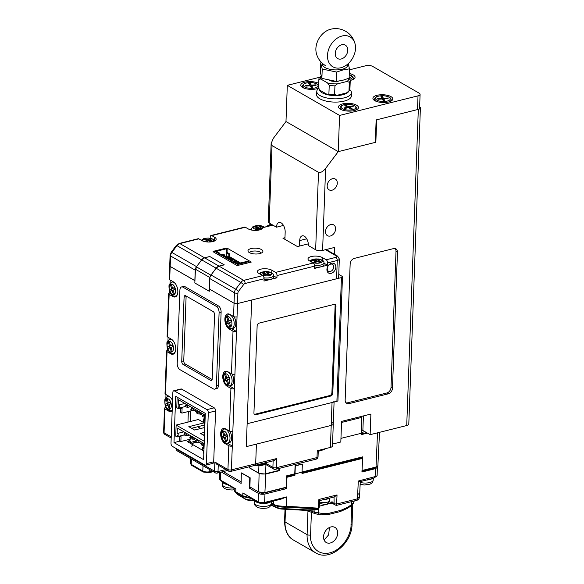 <?xml version="1.0" encoding="UTF-8"?>
<svg xmlns="http://www.w3.org/2000/svg" width="584" height="584" viewBox="0 0 584 584"><rect width="100%" height="100%" fill="white"/><g stroke="black" fill="none" stroke-linecap="round" stroke-linejoin="round"><path stroke-width="0.88" d="M379.527 432.328L377.877 465.689L376.008 467.047L377.519 432.832M362.007 470.5L376.008 467.047M320.944 450.585L318.251 451.257M362.058 470.529L362.671 456.849L302.059 471.989M279.378 468.339L279.276 470.689L265.735 474.069L264.917 492.546L286.153 487.239L286.656 475.836L294.745 473.814L295.11 465.609L302.3 464.097M241.148 481.88L223.249 471.573M264.917 492.546L258.632 491.947L249.916 486.932L250.156 477.792L241.44 472.894M367.416 433.109L361.262 434.649L361.321 433.277L340.954 438.365M258.632 491.947L259.106 473.441L249.383 467.842L249.412 466.747M361.292 433.927L366.555 432.613M341.538 422.458L361.781 417.399L361.321 433.277M364.912 431.664L361.343 432.554M360.481 416.655L361.781 417.399M279.276 470.689L278.152 470.047M249.821 467.733L249.383 467.842M259.106 473.441L265.735 474.069M334.377 496.853L337.041 494.933L336.61 504.036L334.223 503.809L332.019 501.685L330.551 503.299M336.041 505.211L336.61 504.036L357.452 498.831L358.306 481.034L376.622 476.194L377.14 475.391L377.395 466.455M360.284 481.588L373.512 478.289L375.074 476.843L375.592 468.616L361.934 472.033L362.591 458.374L301.986 473.514L302.052 472.149L295.015 473.901L294.949 475.266L286.985 477.259L286.437 488.64L264.997 493.998A4.738 1.854 -177.9 0 1 258.391 493.37L258.208 501.809A4.577 1.788 2.1 0 0 264.596 502.423L286.832 496.867L280.853 499.196L263.347 503.569A2.548 0.993 -177.9 0 1 259.792 503.233L242.834 492.954L258.208 501.809L259.792 503.233M271.56 503.78L273.546 504.817C277.115 506.576 281.225 507.343 285.875 507.116L286.379 506.291L318.47 508.16L318.886 499.466L319.579 500.524L319.178 507.781L318.382 509.073M282.284 509.102L285.875 507.116L317.959 508.985A1.496 0.949 -86.7 0 0 318.47 508.16L318.682 507.452M273.385 501.065L273.319 504.065C274.947 505.532 279.305 506.277 286.379 506.291L286.832 496.867M286.437 488.64L284.999 487.815L263.559 493.173A2.27 0.891 -177.9 0 1 260.391 492.867L259.384 492.29M258.391 493.37L249.536 488.268L251.419 487.793M286.605 477.04L286.985 477.259M294.124 473.974L294.095 474.777L294.949 475.266M294.095 474.777L286.627 476.646M302.052 472.149L302.344 464.127L295.307 465.886L295.015 473.901M362.591 458.374L361.737 457.878L302.023 472.799M361.766 457.075L361.737 457.878M375.592 468.616L377.666 467.149M376.213 466.996L374.76 468.12L361.971 471.317M358.306 481.034L360.248 481.596M334.055 496.612L334.092 504.364L336.245 505.452L356.605 500.371A2.489 1.365 -104 0 0 357.452 498.831L359.569 496.415L358.7 493.83M249.536 488.268L249.762 477.77L241.338 472.923L241.119 483.421L221.365 472.047M220.635 472.222L220.467 480.077L235.841 488.932L234.228 488.509L222.044 481.501A2.548 0.993 -177.9 0 1 221.803 481.325L220.029 479.771A4.577 1.788 2.1 0 0 220.467 480.077L222.044 481.501M302.344 464.127L301.95 463.9M376.622 476.194L373.512 478.289M334.092 504.364L331.31 502.605M332.019 501.685L329.836 503.401M316.535 509.701L317.908 509.204M318.55 508.963L313.265 510.095A4.979 1.716 -96.9 0 0 313.863 509.649L307.483 509.92L283.817 508.627C280.342 508.54 277.378 507.868 274.918 506.598L271.261 504.824M282.357 509.109C280.181 509.022 277.977 508.423 275.736 507.321L273.319 504.065L271.604 503.16M219.723 472.456L219.606 478.997A4.577 1.788 2.1 0 0 220.029 479.771M254.266 500.284L252.171 500.079L250.587 500.568M250.697 500.568C249.441 500.7 247.631 500.233 245.273 499.159L236.637 493.779L234.834 491.611L237.454 494.407L244.455 498.437C246.017 499.415 248.594 499.962 252.171 500.079L253.127 499.4M245.273 499.159L242.995 496.546L236.002 492.524L234.184 489.896L234.206 488.414M250.288 497.758L242.776 495.801L242.995 496.546L251.733 498.59M329.186 498.218A6.227 2.431 -177.9 0 1 325.434 499.356A6.227 2.431 -177.9 0 1 324.412 499.415M372.132 478.632A8.716 3.409 -177.9 0 1 371.132 479.135A8.716 3.409 -177.9 0 1 366.445 480.048M227.504 484.64A8.716 3.409 -177.9 0 1 222.387 481.698M259.442 503.036A8.716 3.409 -177.9 0 1 256.004 501.846A8.716 3.409 -177.9 0 1 254.325 500.086M270.954 501.671A8.716 3.409 -177.9 0 1 263.822 503.452M330.763 224.555A6.227 4.606 -60.1 0 1 333.661 224.884A6.227 4.606 -60.1 0 1 335.304 230.826A6.227 4.606 -60.1 0 1 330.34 236.009A6.227 4.606 -60.1 0 1 327.449 235.681A6.227 4.606 -60.1 0 1 325.806 229.738A6.227 4.606 -60.1 0 1 330.763 224.555M332.442 178.74A6.227 4.606 -60.1 0 1 335.34 179.069A6.227 4.606 -60.1 0 1 336.983 185.011A6.227 4.606 -60.1 0 1 332.026 190.194A6.227 4.606 -60.1 0 1 329.128 189.858A6.227 4.606 -60.1 0 1 327.485 183.923A6.227 4.606 -60.1 0 1 332.442 178.74M419.633 106.814A4.979 1.949 -177.9 0 1 420.392 107.901A4.979 1.949 -177.9 0 1 418.319 109.39L376.673 119.793L375.848 142.248L375.337 141.948M299.483 246.068L299.687 240.572A7.468 4.088 76 0 1 302.235 235.827A7.468 4.088 76 0 1 308.396 245.587L315.652 249.769L318.492 172.331L272.042 145.584L269.202 223.015A4.979 1.949 -177.9 0 1 268.268 221.825L271.137 143.489L273.349 138.32L285.985 121.545L338.245 151.636L325.609 168.411L322.602 250.427L334.734 247.397L334.479 254.332M420.392 107.901L408.8 424.042A4.979 1.949 -177.9 0 1 406.727 425.532L370.132 434.671L370.891 414.056L341.574 421.378L340.822 442L332.544 444.066M346.057 402.829A4.979 3.686 119.9 0 0 347.582 402.792L349.035 403.624L388.258 393.828L386.805 392.988A4.979 3.686 119.9 0 0 391.017 387.396L396.01 251.317A4.979 3.686 119.9 0 0 395.113 248.543M349.035 403.624A4.979 3.686 -60.1 0 1 346.721 403.361A4.979 3.686 -60.1 0 1 345.159 400.055L350.152 263.975A4.979 3.686 -60.1 0 1 354.364 258.383L393.587 248.587A4.979 3.686 -60.1 0 1 395.901 248.85A4.979 3.686 -60.1 0 1 397.463 252.157L396.01 251.317M391.017 387.396L392.47 388.236L397.463 252.157M392.47 388.236A4.979 3.686 -60.1 0 1 388.258 393.828M319.74 77.249L287.313 85.344L339.574 115.442L338.245 151.636L375.848 142.248M370.132 434.671L362.876 430.496A4.979 1.949 2.1 0 0 361.423 429.919M269.202 223.015L276.458 227.198A7.468 4.088 76 0 1 279.006 222.453A7.468 4.088 76 0 1 285.167 232.213L284.912 239.345M322.602 250.427A4.979 1.949 -177.9 0 1 315.652 249.769M276.458 227.198L283.481 225.439M318.492 172.331C320.514 172.988 322.886 171.681 325.609 168.411M271.137 143.489L272.042 145.584M347.582 402.792L386.805 392.988M383.294 100.711L384.819 100.616L383.798 98.893L388.126 98.63L387.769 98.024L383.44 98.287L382.425 96.564L380.899 96.652L381.914 98.375L377.592 98.645L377.95 99.251L382.272 98.988L383.294 100.711M381.892 99.01L381.914 98.375M382.33 99.083L382.425 96.564M383.352 100.703L383.44 98.287M387.747 98.652L387.769 98.024M383.732 100.682L383.798 98.893M349.137 77.796L349.918 77.913L350.356 77.336L349.159 77.161M311.214 87.564L312.739 87.461L311.688 85.739L316.01 85.468L315.637 84.855L311.323 85.133L310.272 83.41L308.746 83.512L309.797 85.235L305.476 85.505L305.848 86.118L310.17 85.841L311.214 87.564M309.776 85.863L309.797 85.235M310.184 85.863L310.272 83.41M311.228 87.556L311.323 85.133M315.615 85.49L315.637 84.855M311.622 87.534L311.688 85.739M353.189 106.427L352.276 105.901L348.67 106.799L346.078 105.31L344.801 105.624L347.392 107.12L343.786 108.018L344.699 108.544L348.305 107.646L350.896 109.135L352.174 108.821L349.582 107.325L353.189 106.427M352.247 106.66L352.276 105.901M349.546 108.354L349.582 107.325M347.363 107.879L347.392 107.12M346.035 106.339L346.078 105.31M348.626 107.828L348.67 106.799M351.334 95.134A17.432 6.811 -177.9 0 1 351.415 95.9A17.432 6.811 -177.9 0 1 339.246 101.923A17.432 6.811 -177.9 0 1 319.879 98.82A17.432 6.811 -177.9 0 1 316.572 94.623A17.432 6.811 -177.9 0 1 316.689 93.936M318.616 88.111A9.964 3.891 -177.9 0 1 302.68 87.52A9.964 3.891 -177.9 0 1 300.789 85.118A9.964 3.891 -177.9 0 1 307.688 81.687A9.964 3.891 -177.9 0 1 318.733 83.41M340.421 109.259A9.964 3.891 -177.9 0 1 338.53 106.857A9.964 3.891 -177.9 0 1 345.487 103.412A9.964 3.891 -177.9 0 1 356.554 105.186A9.964 3.891 -177.9 0 1 358.445 107.587A9.964 3.891 -177.9 0 1 351.488 111.026A9.964 3.891 -177.9 0 1 340.421 109.259M349.298 73.496A9.964 3.891 -177.9 0 1 353.174 74.869A9.964 3.891 -177.9 0 1 355.072 77.263A9.964 3.891 -177.9 0 1 350.247 80.395M374.797 100.667A9.964 3.891 -177.9 0 1 372.906 98.273A9.964 3.891 -177.9 0 1 379.856 94.827A9.964 3.891 -177.9 0 1 390.922 96.601A9.964 3.891 -177.9 0 1 392.813 99.003A9.964 3.891 -177.9 0 1 385.856 102.441A9.964 3.891 -177.9 0 1 374.797 100.667M339.574 115.442L418.02 95.849A4.979 1.949 -177.9 0 0 420.093 94.36L419.589 108.098A4.979 1.949 2.1 0 1 417.516 109.588L418.02 95.849M349.429 69.832L365.759 65.751A4.979 1.949 -177.9 0 1 372.702 66.415L419.159 93.163A4.979 1.949 -177.9 0 1 420.093 94.36M287.313 85.344L285.985 121.545L338.245 151.636L375.322 142.372L376.147 119.924L417.516 109.588M319.353 89.184A14.841 5.796 2.1 0 0 321.601 92.447A14.841 5.796 2.1 0 0 337.224 95.542A14.841 5.796 2.1 0 0 348.86 91.067M318.806 88.388L318.521 88.607A17.33 6.774 2.1 0 0 316.776 91.418A17.33 6.774 2.1 0 0 319.411 95.192A17.33 6.774 2.1 0 0 338.757 98.725A17.33 6.774 2.1 0 0 351.422 92.688A17.33 6.774 2.1 0 0 349.889 89.761L349.801 89.68M338.932 81.059A7.972 3.117 -177.9 0 1 329.281 80.461M348.984 78.241L350.247 80.044A15.688 6.132 -177.9 0 1 350.254 80.271A15.688 6.132 -177.9 0 1 349.312 82.249L346.889 81.49A14.198 5.548 2.1 0 0 348.765 78.329M318.579 88.053L318.893 79.351A15.688 6.132 -177.9 0 1 318.893 79.117L318.572 87.819A15.688 6.132 2.1 0 0 318.579 88.053L320.302 90.454L327.077 94.352L328.901 94.002A15.688 6.132 2.1 0 0 334.61 94.542L337.034 95.302L346.473 92.944L348.991 90.951L349.312 82.249M348.991 90.951A15.688 6.132 2.1 0 0 349.933 88.972L350.254 80.271M334.61 94.542L334.931 85.841A15.688 6.132 -177.9 0 1 329.223 85.293L327.5 82.899A14.198 5.548 2.1 0 0 337.45 83.848L346.889 81.49M337.45 83.848L334.931 85.841M328.901 94.002L329.223 85.293M321.163 76.146A14.198 5.548 2.1 0 0 320.718 78.993L327.5 82.899M320.718 78.993L318.893 79.351M318.893 79.117A15.688 6.132 -177.9 0 1 319.835 77.146L321.142 76.059M347.108 92.476A14.198 5.548 -177.9 0 1 346.962 92.6A14.198 5.548 -177.9 0 1 346.473 92.944M337.034 95.302A14.198 5.548 -177.9 0 1 327.077 94.352M347.305 64.459A12.454 4.862 -177.9 0 1 342.348 69.204A12.454 4.862 -177.9 0 1 328.427 68.927A12.454 4.862 -177.9 0 1 322.85 63.758M322.222 69.058L320.66 62.86L320.317 72.197L321.879 78.395L336.282 81.395L342.684 80.307L349.123 78.183L349.466 68.846L343.063 69.927L336.625 72.051L322.222 69.058L321.879 78.395M336.625 72.051L336.282 81.395M348.254 63.641L349.466 68.846M324.434 539.601L328.631 534.856L329.449 527.483M330.902 526.958A8.716 6.453 -60.1 0 1 334.961 527.418A8.716 6.453 -60.1 0 1 337.26 535.732A8.716 6.453 -60.1 0 1 330.31 542.989A8.716 6.453 -60.1 0 1 326.259 542.529A8.716 6.453 -60.1 0 1 323.959 534.214A8.716 6.453 -60.1 0 1 330.902 526.958M314.63 513.482L307.965 511.036L307.104 534.652L285.036 521.943A27.397 20.272 119.9 0 0 293.606 540.127L315.667 552.836A27.397 20.272 -60.1 0 1 307.104 534.652A2.489 0.971 -177.9 0 0 310.571 534.981L311.403 512.423M308.753 511.489L310.067 510.379M319.266 506.182L331.106 503.226A27.893 10.899 -177.9 0 1 327.507 503.649M320.368 503.89A27.893 10.899 -177.9 0 1 319.397 503.868M310.053 510.73L314.922 512.38L318.608 512.861L318.754 508.774M332.478 503.123L331.106 503.226M354.159 500.977L353.685 502.693L351.648 504.605L347.283 507.459L340.873 510.314L329.157 513.241L322.842 513.562L318.608 512.861A1.993 1.292 -80.6 0 1 317.119 514.154L314.608 513.504L315.017 509.883M254.142 465.266A2.489 1.365 -104 0 0 254.836 465.39L274.071 460.586L276.707 458.557L276.371 467.718L317.01 457.571L317.258 450.695L330.405 447.417A4.979 1.949 -177.9 0 0 332.478 445.928L333.281 423.933A4.979 1.949 -177.9 0 1 331.208 425.422L256.405 444.11L255.683 463.813L256.405 444.11L246.295 446.636L331.208 425.422A4.979 1.949 2.1 0 0 333.281 423.933A4.979 1.949 2.1 0 0 332.347 422.743M254.836 465.39A2.489 1.365 -104 0 0 255.683 463.813A2.489 1.365 76 0 1 254.836 465.39L230.571 471.449A2.489 1.365 -104 0 0 231.417 469.872L276.707 458.557M278.203 468.631L278.13 470.616L265.596 473.748A4.979 1.949 -177.9 0 1 258.654 473.091L249.806 467.996L249.857 466.631M330.405 447.417L332.048 402.515L247.134 423.728L251.667 300.015L246.295 446.636L247.134 423.728L336.902 401.303L341.436 277.59A2.489 0.971 2.1 0 0 342.472 276.845A2.489 0.971 2.1 0 0 342.005 276.254L338.764 274.385M326.186 259.778L335.888 257.354A2.489 1.365 76 0 1 337.26 260.479L327.551 262.902A2.489 1.365 -104 0 0 326.186 259.778L322.412 257.602A7.972 3.117 2.1 0 0 313.557 256.172A7.972 3.117 2.1 0 0 307.98 258.924A7.972 3.117 2.1 0 0 309.469 260.836L313.243 263.004A2.489 1.365 76 0 1 314.615 266.136L277.006 275.531A2.489 1.365 -104 0 0 275.641 272.399L271.867 270.231A7.972 3.117 2.1 0 0 263.012 268.801A7.972 3.117 2.1 0 0 257.434 271.553A7.972 3.117 2.1 0 0 258.924 273.458L262.698 275.633A2.489 1.365 76 0 1 264.07 278.758L245.119 283.495A2.489 1.84 119.9 0 0 243.667 284.525L238.549 291.314A2.489 1.84 119.9 0 0 237.9 293.08L237.52 303.556A2.489 0.971 -177.9 0 1 234.045 303.22A2.489 0.971 2.1 0 0 237.52 303.556L341.436 277.59M254.332 414.268A2.489 1.84 119.9 0 0 255.004 414.231L255.88 414.735L330.683 396.047L329.814 395.543A2.489 1.84 119.9 0 0 331.916 392.747L335.114 305.695A2.489 1.84 119.9 0 0 334.72 304.373M255.88 414.735A2.489 1.84 -60.1 0 1 254.719 414.596A2.489 1.84 -60.1 0 1 253.938 412.946L257.135 325.894A2.489 1.84 -60.1 0 1 259.238 323.098L334.041 304.41A2.489 1.84 -60.1 0 1 335.201 304.541A2.489 1.84 -60.1 0 1 335.983 306.191L335.114 305.695M331.916 392.747L332.792 393.251L335.983 306.191M332.792 393.251A2.489 1.84 -60.1 0 1 330.683 396.047M342.472 276.845L337.939 400.558A2.489 0.971 -177.9 0 1 336.902 401.303M255.004 414.231L329.814 395.543M332.048 402.515A4.979 1.949 2.1 0 0 334.121 401.026M331.544 263.267A5.482 4.051 -60.1 0 1 335.807 267.195A5.482 4.051 -60.1 0 1 331.179 273.349A5.482 4.051 -60.1 0 1 326.916 269.421A5.482 4.051 -60.1 0 1 331.544 263.267M330.354 271.472A3.986 2.949 119.9 0 0 333.53 268.151A3.986 2.949 119.9 0 0 332.478 264.355A3.986 2.949 119.9 0 0 330.624 264.136A3.986 2.949 119.9 0 0 327.449 267.457A3.986 2.949 119.9 0 0 328.5 271.261A3.986 2.949 119.9 0 0 330.354 271.472M259.785 253.587A7.468 2.92 2.1 0 0 262.639 252.062A7.468 2.92 2.1 0 0 259.676 248.813A7.468 2.92 2.1 0 0 251.076 248.572A7.468 2.92 2.1 0 0 248.163 251.529A7.468 2.92 2.1 0 0 259.785 253.587M249.47 252.653A6.03 2.358 -177.9 0 1 251.828 251.346A6.03 2.358 -177.9 0 1 261.252 253.091M245.331 227.234L211.766 235.622A2.489 1.365 -104 0 0 211.079 235.491L244.638 227.11A2.489 1.365 76 0 1 245.331 227.234L248.229 228.906A7.972 3.117 2.1 0 0 259.347 229.965A7.972 3.117 2.1 0 0 262.654 227.702L272.896 225.139M198.823 238.849L179.879 243.586A2.489 1.365 -104 0 0 179.193 243.462L198.137 238.725A2.489 1.365 76 0 1 198.823 238.849L201.728 240.52A7.972 3.117 2.1 0 0 212.846 241.579A7.972 3.117 2.1 0 0 216.16 239.199A7.972 3.117 2.1 0 0 214.671 237.294L211.766 235.622M284.97 237.71L282.948 238.214L297.46 246.572L308.33 243.857M277.006 275.531L276.925 277.816L263.983 281.05L264.07 278.758M276.925 277.816L273.4 275.794M327.551 262.902L327.471 265.194L314.528 268.428L314.615 266.136M327.471 265.194L323.945 263.165M339.333 258.989L338.662 277.312A4.979 1.949 -177.9 0 1 336.588 278.802L337.26 260.479A4.979 1.949 -177.9 0 0 339.333 258.989L337.618 256.142L326.157 249.543M249.572 229.512L251.397 229.059M211.079 235.491A2.489 1.365 -104 0 0 210.233 237.075L210.189 238.199M194.83 282.926L194.939 280.627L170.17 266.443A2.489 0.971 -177.9 0 1 169.703 265.844A2.489 0.971 2.1 0 0 170.17 266.443L194.852 280.649L195.231 270.18L170.557 255.967L169.681 279.729A2.489 0.971 -177.9 0 1 169.214 279.13L170.09 255.369A2.489 0.971 -177.9 0 0 170.557 255.967A4.979 3.686 119.9 0 1 171.857 252.434L196.538 266.64A4.979 3.686 119.9 0 0 195.231 270.18M237.031 316.842A2.489 0.971 -177.9 0 1 233.556 316.506L229.782 314.338A7.972 4.365 -104 0 0 227.585 313.937A7.972 4.365 -104 0 0 224.942 320.835A7.972 4.365 -104 0 0 229.242 328.996L233.016 331.172A2.489 0.971 2.1 0 0 236.491 331.5L237.52 303.556L336.588 278.802M194.764 282.941L209.284 291.299L209.364 289.007L234.045 303.22L209.364 289.007L209.751 278.539A4.979 3.686 -60.1 0 1 211.05 274.998L216.168 268.209A4.979 3.686 -60.1 0 1 219.073 266.158L224.271 264.859L209.758 256.5L204.561 257.799A4.979 3.686 119.9 0 0 201.648 259.851L196.538 266.64M214.313 251.405L213.05 251.719L237.155 265.596L251.302 262.063L227.205 248.185L225.833 248.528M227.205 248.185L227.052 252.441M209.284 291.248L194.83 282.977L195.363 271.377L196.406 266.859L210.875 275.188L210.123 276.707M196.406 266.859L201.706 259.887L204.619 257.829L219.015 266.122L216.109 268.18L210.875 275.188M209.218 291.263L209.393 288.153M224.212 264.873L209.817 256.537L204.619 257.829M224.212 264.822L219.015 266.122M190.53 410.968L190.143 421.56M203.977 435.423L203.998 434.751M193.567 429.423L193.961 429.649M191.559 428.269L197.626 426.758L200.684 428.517M192.946 429.065L192.983 427.911M179.711 436.781L179.565 440.774L180.865 441.526L181.047 436.715L177.032 436.92L177.105 434.978L178.083 436.489L178.2 433.262L177.149 433.605L177.353 428.101L203.772 443.322L203.575 448.819L202.59 447.308L202.473 450.534L203.524 450.191L203.451 452.133L203.874 452.374M180.865 441.526L191.464 438.876M193.18 438.934L195.932 440.519M198.991 442.278L201.736 443.862M177.032 436.92L175.726 436.168L176.134 425.064L198.37 419.502L204.181 422.852L204.093 425.137L204.853 425.575M203.174 434.956L204.524 434.62M204.787 427.495L194.618 430.028L188.814 426.685L204.181 422.852M176.134 425.064L204.276 441.27M204.48 435.708L200.429 433.379L204.604 432.328M197.626 426.758L204.093 425.137M183.975 434.357L184.252 434.985L183.975 434.357L185.252 432.649M185.048 432.707L186.5 433.54L186.413 435.832L189.45 435.073M184.267 434.525L186.705 433.489M189.785 437.701L190.056 438.329L189.785 437.701L191.056 436M190.851 436.051L192.304 436.883L192.224 439.175L195.26 438.416M190.07 437.869L192.508 436.832M195.881 441.212L195.859 441.672L195.881 441.212L198.115 440.226L196.866 439.343M198.319 440.175L198.027 442.519L201.064 441.759M201.392 444.387L201.67 445.015L201.392 444.387L202.67 442.687M202.466 442.738L203.772 443.482M203.517 450.271L202.473 450.534M203.641 447.045L202.59 447.308M184.208 434.956L178.083 436.489M183.858 431.846L178.2 433.262M203.685 445.804L201.67 445.015M201.684 444.555L203.765 443.643M192.224 439.175L190.056 438.329M186.413 435.832L184.252 434.985M195.859 441.672L198.027 442.519M196.662 439.394L195.589 441.044M180.748 408.377L180.602 412.37L181.909 413.122L182.084 408.311L178.069 408.508L178.142 406.574L179.127 408.085L179.244 404.858L178.193 405.194L178.397 399.697L204.816 414.91L204.612 420.407L203.633 418.896L203.517 422.123L204.568 421.787L204.495 423.728L204.911 423.969M181.909 413.122L192.508 410.472M194.224 410.53L196.976 412.114M200.027 413.874L202.779 415.458M178.069 408.508L176.769 407.756L177.156 397.178M185.018 405.953L185.289 406.581L185.018 405.953L186.296 404.245M186.084 404.296L187.537 405.135L187.457 407.42L190.493 406.661M185.31 406.121L187.749 405.084M190.822 409.296L191.099 409.924L190.822 409.296L192.099 407.588M191.895 407.639L193.348 408.479L193.26 410.771L196.304 410.012M191.114 409.464L193.552 408.428M196.917 412.808L196.903 413.268L196.917 412.808L199.151 411.822L197.91 410.932M199.356 411.771L199.071 414.114L202.108 413.355M202.436 415.983L202.714 416.611L202.436 415.983L203.714 414.275M203.509 414.326L204.809 415.078M204.561 421.867L203.517 422.123M204.677 418.64L203.633 418.896M185.245 406.552L179.127 408.085M184.902 403.442L179.244 404.858M204.728 417.399L202.714 416.611M202.728 416.151L204.802 415.231M193.26 410.771L191.099 409.924M187.457 407.42L185.289 406.581M196.903 413.268L199.071 414.114M197.699 410.983L196.633 412.64M223.665 255.427L222.789 254.923L224.008 254.624L224.876 255.12L223.665 255.456M224.876 255.12L224.84 256.135M226.424 257.011L227.636 256.712L228.505 257.216L227.293 257.515L226.417 257.048M228.505 257.216L228.468 258.223M230.052 259.106L231.264 258.8L232.133 259.303L230.921 259.603L230.052 259.135M232.133 259.303L232.096 260.311M233.68 261.194L234.892 260.895L235.761 261.391L234.549 261.698L233.68 261.194L233.658 261.829M235.761 261.391L235.724 262.406M237.929 263.639L237.308 263.311M237.308 263.282L239.141 263.34M226.176 252.66L227.096 252.427L229.417 253.77L229.315 256.515L240.55 262.983M239.338 263.289L228.103 256.821L228.205 254.069L226.753 253.237L226.614 256.967M229.417 253.77L228.205 254.069M226.315 248.806L216.408 251.281L219.891 253.288L218.679 253.587L214.321 251.076L225.446 248.302L226.315 248.806L226.147 253.383L226.753 253.237M233.191 261.946L237.549 264.457L248.667 261.676L247.798 261.179L237.892 263.654L234.41 261.647L233.191 261.946L233.147 263.289M231.695 262.45L231.746 261.114L220.132 254.427L220.08 255.763M218.679 253.587L218.628 254.931M214.321 251.076L214.277 252.419M237.549 264.457L237.513 265.508M220.132 254.427L221.343 254.12L232.958 260.807L231.746 261.114M219.803 255.609L219.891 253.288M232.958 260.807L232.87 263.128M248.667 261.676L248.631 262.727M228.103 256.821L229.315 256.515M165.557 406.471L165.513 407.588A2.489 0.971 2.1 0 0 164.476 408.333A2.489 0.971 2.1 0 0 164.944 408.931L168.718 411.107A7.972 4.365 -104 0 0 170.922 411.508A7.972 4.365 -104 0 0 172.192 410.742M225.044 443.541L228.819 445.716A2.489 0.971 2.1 0 0 232.293 446.045L232.833 431.386A2.489 0.971 -177.9 0 1 229.359 431.05L225.585 428.882A7.972 4.365 -104 0 0 223.38 428.481A7.972 4.365 -104 0 0 220.737 435.379A7.972 4.365 -104 0 0 225.044 443.541L226.57 443.161M227.147 386.272L230.921 388.44A2.489 0.971 2.1 0 0 234.396 388.776L234.929 374.11A2.489 0.971 -177.9 0 1 231.454 373.782L227.68 371.606A7.972 4.365 -104 0 0 225.482 371.205A7.972 4.365 -104 0 0 222.84 378.103A7.972 4.365 -104 0 0 227.147 386.272L228.672 385.885M169.754 291.927L169.718 293.044A2.489 0.971 2.1 0 0 168.681 293.788A2.489 0.971 2.1 0 0 169.148 294.387L172.922 296.562A7.972 4.365 -104 0 0 175.12 296.964A7.972 4.365 -104 0 0 177.762 290.065A7.972 4.365 -104 0 0 173.455 281.897L169.681 279.729M167.659 349.195L167.615 350.32A2.489 0.971 2.1 0 0 166.579 351.064A2.489 0.971 2.1 0 0 167.046 351.663L170.82 353.831A7.972 4.365 -104 0 0 173.017 354.233A7.972 4.365 -104 0 0 175.66 347.334A7.972 4.365 -104 0 0 171.36 339.173L167.579 336.997A2.489 0.971 -177.9 0 1 167.119 336.399L168.681 293.788M172.565 400.712A7.972 4.365 -104 0 0 169.258 396.441L165.484 394.273A2.489 0.971 -177.9 0 1 165.017 393.674L166.579 351.064M173.718 390.791L180.996 388.973A2.489 1.365 76 0 1 181.682 389.097L174.404 390.915A2.489 1.365 -104 0 0 173.718 390.791A2.489 1.365 -104 0 0 172.864 392.368L171.002 443.227A2.489 1.365 -104 0 0 172.368 446.351L204.889 465.076A2.489 1.365 -104 0 0 205.575 465.207A2.489 1.365 -104 0 0 206.422 463.623L208.291 412.764A2.489 1.365 -104 0 0 206.918 409.639L174.404 390.915M206.918 409.639L214.197 407.822L181.682 389.097M214.197 407.822A2.489 1.365 76 0 1 215.569 410.946L208.291 412.764M206.422 463.623L213.7 461.805L215.569 410.946M213.7 461.805A2.489 1.365 76 0 1 212.853 463.389L205.575 465.207M216.408 385.966L218.431 385.462L221.117 312.155L219.095 312.659A4.979 2.73 -104 0 0 216.357 306.403L182.967 287.175A4.979 2.73 -104 0 0 181.595 286.926A4.979 2.73 -104 0 0 179.901 290.087L177.207 363.394A4.979 2.73 -104 0 0 179.945 369.65L213.335 388.878A4.979 2.73 -104 0 0 214.708 389.126A4.979 2.73 -104 0 0 216.408 385.966L219.095 312.659M218.431 385.462A4.979 2.73 76 0 1 216.73 388.623L214.708 389.126M181.595 286.926L183.617 286.423A4.979 2.73 76 0 1 184.989 286.671L182.967 287.175M216.357 306.403L218.379 305.899L184.989 286.671M218.379 305.899A4.979 2.73 76 0 1 221.117 312.155M188.355 411.508L187.96 422.108M188.106 439.716L190.238 440.949L187.406 441.65L192.968 444.855M190.15 443.234L190.238 440.949M173.988 442.606L203.604 459.659L205.298 413.384L175.689 396.332L173.988 442.606L180.098 441.081M165.995 394.565L165.871 397.93M168.09 337.289L167.966 340.654M170.192 280.021L170.068 283.386M190.18 442.519L195.582 441.168M227.256 443.146L232.293 446.045L231.417 469.872A2.489 0.971 -177.9 0 1 227.942 469.543L228.819 445.716M224.446 428.452A7.972 4.365 -104 0 0 223.774 429.174M229.359 385.871L234.396 388.776L232.833 431.386M226.548 371.176A7.972 4.365 -104 0 0 225.877 371.898M231.454 328.602L236.491 331.5L234.929 374.11M228.651 313.907A7.972 4.365 -104 0 0 227.979 314.63M175.142 296.161A7.972 4.365 -104 0 0 176.076 296.489M169.718 293.044L170.645 293.584M170.937 410.705A7.972 4.365 -104 0 0 171.871 411.034M165.513 407.588L166.447 408.128M173.039 353.437A7.972 4.365 -104 0 0 173.974 353.758M167.615 350.32L168.542 350.853M185.121 363.942L183.099 364.445L210.685 380.33A2.489 1.365 76 0 0 211.371 380.454A2.489 1.365 76 0 0 212.218 378.877L214.569 314.732A2.489 1.365 76 0 0 213.204 311.608L185.624 295.723A2.489 1.365 76 0 0 184.931 295.599A2.489 1.365 76 0 0 184.084 297.176L181.733 361.321L183.756 360.817A2.489 1.365 -104 0 0 185.121 363.942L212.138 379.498M183.099 364.445A2.489 1.365 76 0 1 181.733 361.321M186.194 296.051A2.489 1.365 -104 0 0 186.106 296.672L183.756 360.817M228.724 471.193L216.839 464.353L214.883 462.017L227.942 469.543A2.489 1.84 -60.1 0 0 228.724 471.193A2.489 2.489 0 0 0 230.571 471.449M227.322 443.139C224.723 443.256 222.774 441.475 221.475 437.788C220.92 433.416 221 431.174 221.73 431.08L223.833 429.152A7.22 3.949 76 0 1 229.454 434.489A7.22 3.949 76 0 1 227.322 443.139L228.899 442.913A7.388 4.044 -104 0 0 231.074 434.065A7.388 4.044 -104 0 0 229.826 431.262M225.402 441.139L226.358 440.716L225.256 437.102L227.176 436.263L226.628 434.459L224.709 435.299L223.606 431.693L222.65 432.109L223.752 435.722L221.832 436.562L222.38 438.365L224.3 437.526L225.402 441.139M225.307 437.27L224.3 437.526M225.234 435.168L223.373 436.175L223.84 437.73M223.373 436.175L221.832 436.562M225.285 435.336L223.752 435.722M223.657 431.861L222.65 432.109M226.702 434.715L224.709 435.299M264.034 279.634A7.388 2.884 2.1 0 0 272.37 278.641A7.388 2.884 2.1 0 0 273.48 277.093L273.378 275.341A7.22 2.818 -177.9 0 1 272.297 276.86A7.22 2.818 -177.9 0 1 263.99 277.809M262.924 274.998L264.53 275.436L266.523 274.239L269.735 275.122L270.735 274.524L267.516 273.641L269.516 272.443L267.903 272.005L265.91 273.202L262.698 272.319L261.698 272.918L264.917 273.801L262.924 274.998M264.859 275.232L264.917 273.801M262.661 273.181L262.698 272.319M265.508 274.852L264.88 274.677M265.859 274.641L265.91 273.202M267.508 273.947L266.866 274.334M267.852 273.443L267.903 272.005M267.487 274.502L267.516 273.641M229.424 385.863C226.818 385.988 224.869 384.206 223.577 380.512C223.022 376.14 223.103 373.906 223.825 373.811L225.928 371.884A7.22 3.949 76 0 1 231.549 377.213A7.22 3.949 76 0 1 229.424 385.863L230.994 385.644A7.388 4.044 -104 0 0 233.177 376.797A7.388 4.044 -104 0 0 231.928 373.994M227.497 383.863L228.461 383.44L227.358 379.834L229.278 378.994L228.724 377.184L226.811 378.031L225.709 374.417L224.752 374.84L225.847 378.447L223.935 379.286L224.482 381.096L226.402 380.25L227.497 383.863M227.41 380.001L226.402 380.25M227.337 377.899L225.468 378.906L225.942 380.454M225.468 378.906L223.935 379.286M227.388 378.067L225.847 378.447M225.76 374.585L224.752 374.84M228.804 377.446L226.811 378.031M231.527 328.595C228.921 328.712 226.972 326.93 225.679 323.244C225.117 318.871 225.205 316.63 225.928 316.535L228.03 314.608A7.22 3.949 76 0 1 233.651 319.944A7.22 3.949 76 0 1 231.527 328.595L233.096 328.369A7.388 4.044 -104 0 0 235.272 319.521A7.388 4.044 -104 0 0 234.031 316.718M229.6 326.595L230.556 326.171L229.461 322.558L231.373 321.718L230.826 319.915L228.906 320.755L227.811 317.148L226.847 317.565L227.95 321.178L226.03 322.018L226.585 323.821L228.497 322.981L229.6 326.595M229.512 322.726L228.497 322.981M229.439 320.623L227.57 321.631L228.045 323.186M227.57 321.631L226.03 322.018M229.49 320.791L227.95 321.178M227.862 317.316L226.847 317.565M230.906 320.171L228.906 320.755M169.075 408.698L170.032 408.282L168.937 404.668L170.849 403.829L170.302 402.026L168.382 402.865L167.287 399.252L166.323 399.675L167.425 403.281L165.506 404.128L166.06 405.931L167.973 405.092L169.075 408.698M168.988 404.836L167.973 405.092M168.907 402.734L167.046 403.741L167.513 405.289M167.046 403.741L165.506 404.128M168.958 402.902L167.425 403.281M167.338 399.419L166.323 399.675M170.382 402.281L168.382 402.865M171.178 351.429L172.134 351.006L171.032 347.4L172.952 346.553L172.404 344.75L170.484 345.589L169.382 341.983L168.426 342.399L169.528 346.013L167.608 346.852L168.155 348.655L170.075 347.816L171.178 351.429M171.083 347.568L170.075 347.816M171.01 345.458L169.141 346.473L169.615 348.02M169.141 346.473L167.608 346.852M171.061 345.626L169.528 346.013M169.433 342.151L168.426 342.399M172.477 345.005L170.484 345.589M173.273 294.154L174.236 293.737L173.134 290.124L175.054 289.284L174.499 287.481L172.587 288.321L171.484 284.707L170.528 285.131L171.623 288.737L169.71 289.584L170.258 291.387L172.178 290.547L173.273 294.154M173.185 290.292L172.178 290.547M173.112 288.189L171.243 289.197L171.718 290.744M171.243 289.197L169.71 289.584M173.163 288.357L171.623 288.737M171.535 284.875L170.528 285.131M174.579 287.737L172.587 288.321M206.605 241.907L208.452 240.798L211.671 241.681L212.664 241.082L209.452 240.199L211.444 239.009L209.838 238.564L207.846 239.761L204.626 238.885L203.633 239.484L206.846 240.36L204.853 241.557L205.692 241.783M206.794 241.798L206.846 240.36M204.597 239.747L204.626 238.885M207.437 241.411L206.816 241.243M207.794 241.199L207.846 239.761M209.437 240.506L208.795 240.893M209.787 240.002L209.838 238.564M209.422 241.068L209.452 240.199M314.579 267.012A7.388 2.884 2.1 0 0 322.916 266.019A7.388 2.884 2.1 0 0 324.025 264.464L323.923 262.72A7.22 2.818 -177.9 0 1 322.842 264.238A7.22 2.818 -177.9 0 1 314.535 265.18M313.469 262.369L315.075 262.807L317.068 261.61L320.28 262.493L321.28 261.895L318.061 261.012L320.054 259.822L318.448 259.376L316.455 260.573L313.243 259.697L312.243 260.296L315.462 261.172L313.469 262.369M315.404 262.61L315.462 261.172M313.207 260.559L313.243 259.697M316.053 262.223L315.426 262.055M316.404 262.012L316.455 260.573M318.054 261.318L317.411 261.705M318.397 260.814L318.448 259.376M318.032 261.88L318.061 261.012M262.45 228.249L259.997 227.577L261.99 226.38L260.384 225.942L258.391 227.139L255.172 226.256L254.179 226.855L257.391 227.731L255.398 228.928L257.004 229.373L258.997 228.176L261.785 228.935M257.34 229.169L257.391 227.731M255.142 227.118L255.172 226.256M257.982 228.782L257.361 228.614M258.332 228.57L258.391 227.139M259.982 227.884L259.34 228.271M260.333 227.373L260.384 225.942M259.968 228.439L259.997 227.577M347.772 50.304A7.723 5.716 -60.1 0 1 344.144 57.473A7.723 5.716 -60.1 0 1 337.647 58.561A7.723 5.716 -60.1 0 1 335.238 53.436A7.723 5.716 -60.1 0 1 338.866 46.275A7.723 5.716 -60.1 0 1 345.356 45.18A7.723 5.716 -60.1 0 1 347.772 50.304M340.925 67.744A17.257 12.768 119.9 0 0 341.881 67.467A17.257 12.768 119.9 0 0 355.181 44.369A17.257 12.768 119.9 0 0 342.085 36.004A17.257 12.768 119.9 0 0 327.493 55.37A17.257 12.768 119.9 0 0 340.925 67.744M325.755 65.795A19.922 19.922 0 0 1 316.214 52.691A17.257 12.768 -60.1 0 1 329.515 29.587A19.922 19.922 0 0 1 355.181 44.369M318.886 499.466L337.041 494.933M264.997 493.998L264.596 502.423L263.347 503.569M317.959 508.985L313.863 509.649M235.841 488.932L235.783 491.772L242.776 495.801L242.834 492.954M263.559 493.173L263.574 492.757M374.782 467.353L374.76 468.12M307.483 509.92A4.979 3.139 93.1 0 1 306.016 510.394L282.32 509.102M319.506 501.926A6.227 2.431 2.1 0 0 325.317 502.569A6.227 2.431 2.1 0 0 329.704 500.408C329.164 503.058 327.5 504.386 324.704 504.401L319.419 503.459M360.24 482.472A8.716 3.409 2.1 0 0 371.022 482.114A8.716 3.409 2.1 0 0 373.242 479.96C372.972 482.026 371.833 483.442 369.833 484.194L364.365 485.012L360.153 484.297M222.336 481.669L222.241 484.304A8.716 3.409 2.1 0 0 232.702 488.012A8.716 3.409 2.1 0 0 233.293 487.976M254.179 502.693A8.716 3.409 2.1 0 0 255.894 504.824A8.716 3.409 2.1 0 0 265.559 506.335A8.716 3.409 2.1 0 0 271.596 503.328C270.735 506.401 268.896 508.007 266.092 508.16C262.304 508.642 259.245 508.248 256.909 506.978C254.865 505.547 253.952 504.116 254.179 502.693L254.274 500.057M299.687 240.572L306.709 238.819M418.319 109.39L406.727 425.532M362.876 430.496L363.409 415.925M376.702 101.507A8.358 3.263 -177.9 0 1 374.694 99.966A8.358 3.263 -177.9 0 1 374.483 99.046L375.505 97.367C376.819 96.805 375.848 96.053 382.717 95.674C386.944 95.893 389.652 96.871 390.849 98.608L391.178 99.66A8.358 3.263 -177.9 0 1 388.783 101.952M375.687 99.076A7.366 2.876 2.1 0 0 384.542 101.492A7.366 2.876 2.1 0 0 390.024 98.2A7.366 2.876 2.1 0 0 381.169 95.776A7.366 2.876 2.1 0 0 375.687 99.076M349.254 74.54L353.437 77.92A8.358 3.263 -177.9 0 1 353.108 78.891A8.358 3.263 -177.9 0 1 351.042 80.212M349.736 79.285A7.366 2.876 2.1 0 0 352.188 77.92A7.366 2.876 2.1 0 0 349.254 74.65M318.579 87.673A8.358 3.263 -177.9 0 1 316.667 88.797M304.592 88.359A8.358 3.263 -177.9 0 1 302.592 86.841A8.358 3.263 -177.9 0 1 302.366 85.899L302.191 87.213M303.585 85.943A7.366 2.876 2.1 0 0 312.484 88.337A7.366 2.876 2.1 0 0 317.9 85.03A7.366 2.876 2.1 0 0 309.002 82.636A7.366 2.876 2.1 0 0 303.585 85.943M342.333 110.091A8.358 3.263 -177.9 0 1 340.114 107.631C340.238 106.354 341.509 105.375 343.918 104.697C351.188 103.777 355.488 104.959 356.809 108.244A8.358 3.263 -177.9 0 1 354.415 110.537M352.78 109.697A7.366 2.876 2.1 0 0 354.466 105.726A7.366 2.876 2.1 0 0 344.195 104.748A7.366 2.876 2.1 0 0 342.509 108.719A7.366 2.876 2.1 0 0 352.78 109.697M293.606 540.127C287.883 537.141 284.868 530.878 284.569 521.351A2.489 0.971 2.1 0 0 285.036 521.943L285.503 509.277M351.721 505.51L351.013 524.885A2.489 0.971 2.1 0 0 352.05 524.14C352.145 543.383 329.719 561.874 315.667 552.836M351.013 524.885C351.575 531.382 344.925 548.792 329.953 552.844C315.002 556.267 309.513 541.886 310.571 534.981M353.743 501.087L353.685 502.693A1.993 1.562 15.4 0 1 353.641 503.036L354.211 500.97M351.758 501.576L351.648 504.605A1.993 0.759 56.9 0 1 351.575 505.605L353.641 503.036M316.827 514.051A1.993 1.292 -80.6 0 0 317.119 514.154L321.361 514.854A1.993 1.292 -80.6 0 0 322.842 513.562M321.069 514.752A1.993 1.292 -80.6 0 0 321.361 514.854L328.478 514.504L340.195 511.584A1.993 1.088 -104 0 0 340.873 510.314M329.157 513.241A1.993 1.088 76 0 1 328.478 514.504M347.283 507.459A1.993 0.759 56.9 0 1 347.21 508.452L351.575 505.605M265.596 473.748L265.932 464.616M258.654 473.091L258.916 465.806M265.384 463.068A7.468 2.92 -177.9 0 1 265.64 463.214L272.896 467.39L273.137 460.82M318.28 450.439L318.046 456.827A2.489 0.971 -177.9 0 1 317.01 457.571A2.489 1.365 -104 0 1 316.163 459.148L275.524 469.302A2.489 1.365 76 0 0 276.371 467.718A2.489 0.971 -177.9 0 1 272.896 467.39A2.489 1.84 -60.1 0 0 273.677 469.047L266.421 464.864A2.489 1.84 -60.1 0 1 265.64 463.214L265.662 462.689M214.562 240.177L214.671 237.294M335.888 257.354A2.489 0.971 2.1 0 0 336.457 256.011L325.507 249.704M336.457 256.011A2.489 1.84 -60.1 0 1 337.618 256.142M322.317 260.252L322.412 257.602M271.772 272.881L271.867 270.231M275.641 272.399L313.243 263.004M245.119 283.495A2.489 1.365 -104 0 0 243.754 280.364L262.698 275.633M201.648 259.851L176.974 245.638A4.979 3.686 119.9 0 1 179.879 243.586L204.561 257.799M219.073 266.158L243.754 280.364A4.979 3.686 -60.1 0 0 240.842 282.422L216.168 268.209M233.556 316.506L234.425 292.752L209.751 278.539M211.05 274.998L235.732 289.211L240.842 282.422L243.667 284.525M176.974 245.638L171.857 252.434L171.236 252.193L176.353 245.404L176.974 245.638M237.9 293.08A2.489 0.971 -177.9 0 1 234.425 292.752A4.979 3.686 -60.1 0 1 235.732 289.211L238.549 291.314M201.706 259.887L216.109 268.18M195.487 269.268L209.875 277.553M197.063 442.139L193.917 442.928A3.489 1.365 2.1 0 0 193.114 444.804L202.487 450.206M202.882 450.432L203.502 450.79M191.391 459.053L191.194 464.353A1.496 1.102 -60.1 0 0 191.661 465.346L190.26 463.163A4.979 1.949 2.1 0 0 191.194 464.353L202.809 471.04A4.979 1.949 2.1 0 0 209.758 471.704L209.831 469.675M213.262 471.646L209.247 472.653A1.496 0.818 -104 0 0 209.758 471.704L212.269 471.076M209.247 472.653L203.276 472.033A1.496 1.102 -60.1 0 1 202.809 471.04L203.006 465.74M193.114 444.804A1.496 1.102 119.9 0 0 191.851 446.483M191.442 443.979L193.501 442.854A1.496 0.818 76 0 1 193.917 442.928M203.736 452.293A1.496 1.102 119.9 0 0 203.466 453.169M164.944 408.931L164.067 432.759L171.236 436.883M176.821 448.913L176.799 449.446L214.547 471.179L214.883 462.017M229.359 431.05L230.921 388.44M231.454 373.782L233.016 331.172M169.148 294.387L167.579 336.997M167.046 351.663L165.484 394.273M218.248 465.163L218.014 471.514L225.869 469.551M230.775 328.617L229.242 328.996M174.448 296.183L172.922 296.562M170.243 410.727L168.718 411.107M172.346 353.451L170.82 353.831M210.685 380.33L211.919 380.023M186.106 296.672L184.084 297.176M218.014 471.514A2.489 0.971 -177.9 0 1 214.547 471.179A2.489 1.84 -60.1 0 0 215.321 472.836A2.489 2.489 0 0 0 217.168 473.091A2.489 1.365 -104 0 0 218.014 471.514M177.58 451.096A2.489 1.84 -60.1 0 1 176.799 449.446A2.489 0.971 2.1 0 1 176.332 448.848A2.489 2.489 0 0 0 177.58 451.096L215.321 472.836M164.067 432.759A2.489 0.971 -177.9 0 1 163.608 432.16A2.489 2.489 0 0 0 164.849 434.408A2.489 1.84 -60.1 0 1 164.067 432.759M272.217 224.752A8.716 6.453 119.9 0 0 270.246 224.928A8.716 6.453 119.9 0 0 266.983 226.621M257.179 464.806A7.22 2.818 2.1 0 0 258.873 464.886A7.22 2.818 2.1 0 0 265.472 462.732M321.565 449.622A7.22 2.818 2.1 0 0 324.573 448.87M227.278 435.197A5.482 3 -104 0 0 222.913 431.182A5.482 3 -104 0 0 221.73 437.628A5.482 3 -104 0 0 226.096 441.643A5.482 3 -104 0 0 227.278 435.197M270.874 274.991A5.482 2.139 2.1 0 0 269.1 271.991A5.482 2.139 2.1 0 0 261.559 272.443A5.482 2.139 2.1 0 0 263.333 275.451A5.482 2.139 2.1 0 0 270.874 274.991M229.381 377.921A5.482 3 -104 0 0 225.015 373.913A5.482 3 -104 0 0 223.825 380.359A5.482 3 -104 0 0 228.198 384.367A5.482 3 -104 0 0 229.381 377.921M231.483 320.652A5.482 3 -104 0 0 227.11 316.637A5.482 3 -104 0 0 225.928 323.083A5.482 3 -104 0 0 230.3 327.098A5.482 3 -104 0 0 231.483 320.652M172.214 410.114A7.22 3.949 76 0 1 170.995 410.698C168.396 410.822 166.447 409.041 165.148 405.347C164.593 400.974 164.681 398.741 165.403 398.646L167.506 396.719A7.22 3.949 76 0 1 171.521 398.733M170.959 402.763A5.482 3 -104 0 0 166.586 398.748A5.482 3 -104 0 0 165.403 405.194A5.482 3 -104 0 0 169.769 409.201A5.482 3 -104 0 0 170.959 402.763M175.696 349.758A7.22 3.949 76 0 1 173.098 353.429C170.492 353.554 168.542 351.765 167.25 348.079C166.695 343.706 166.776 341.472 167.506 341.377L169.608 339.443A7.22 3.949 76 0 1 173.623 341.465M173.054 345.487A5.482 3 -104 0 0 168.688 341.479A5.482 3 -104 0 0 167.506 347.925A5.482 3 -104 0 0 171.871 351.933A5.482 3 -104 0 0 173.054 345.487M177.799 292.489A7.22 3.949 76 0 1 175.2 296.154C172.594 296.278 170.645 294.497 169.353 290.803C168.791 286.43 168.878 284.196 169.601 284.101L171.703 282.174A7.22 3.949 76 0 1 175.726 284.189M175.156 288.219A5.482 3 -104 0 0 170.783 284.204A5.482 3 -104 0 0 169.601 290.649A5.482 3 -104 0 0 173.974 294.657A5.482 3 -104 0 0 175.156 288.219M212.693 241.615A5.482 2.139 2.1 0 0 212.802 241.557A5.482 2.139 2.1 0 0 211.036 238.549A5.482 2.139 2.1 0 0 203.495 239.009A5.482 2.139 2.1 0 0 203.517 241.28M321.419 262.369A5.482 2.139 2.1 0 0 319.645 259.362A5.482 2.139 2.1 0 0 312.104 259.822A5.482 2.139 2.1 0 0 313.878 262.829A5.482 2.139 2.1 0 0 321.419 262.369M264.041 227.351A5.482 2.139 2.1 0 0 259.61 225.57A5.482 2.139 2.1 0 0 254.04 226.38A5.482 2.139 2.1 0 0 254.266 228.782A5.482 2.139 2.1 0 0 260.019 229.775M252.171 230.169A7.22 2.818 -177.9 0 1 251.434 228.753L251.273 229.994M334.771 496.823L319.579 500.619M360.291 481.384L359.569 496.415C359.386 498.597 358.401 499.919 356.605 500.371M250.638 500.568L254.244 500.889M271.093 505.16L275.736 507.321M313.265 510.095L306.016 510.394M234.834 491.611L234.184 489.896M238.287 495.137L236.637 493.779M329.792 498.072L329.704 500.408M373.3 478.34L373.242 479.96M234.184 489.764L232.213 489.983C222.73 489.684 222.679 486.625 222.241 484.304M271.669 501.495L271.596 503.328M391.178 99.66L391.258 100.988M374.483 99.046L374.308 100.368M353.437 77.92L353.517 79.249M318.718 85.425C317.827 84.059 315.791 83.14 312.601 82.672L310.491 82.519C306.578 82.804 304.571 83.147 304.476 83.556L302.366 85.899M356.809 108.244L356.89 109.573M340.114 107.631L339.939 108.953M316.637 95.316L316.776 91.418M351.276 96.652L351.422 92.688M346.962 92.6L347.451 92.221M285.014 509.255L284.569 521.351M352.765 504.598L352.05 524.14M347.21 508.452L340.195 511.584M273.677 469.047A2.489 2.489 0 0 0 275.524 469.302M266.421 464.864L264.654 464.127M316.163 459.148A2.489 2.489 0 0 0 318.046 456.827M333.281 423.933L334.084 402.004M179.193 243.462L176.353 245.404M171.236 252.193L170.09 255.369M190.26 463.163L190.435 458.498M191.661 465.346L203.276 472.033M193.501 442.854L196.786 442.037M217.168 473.091L227.526 470.507M164.476 408.333L163.608 432.16M171.192 438.066L164.849 434.408M271.954 224.599L269.355 224.767L265.421 227.008M265.552 462.426C264.399 463.951 266.267 465.003 258.748 465.806L255.04 465.339M325.638 448.607L323.872 449.884L318.273 450.614M223.833 429.152L225.161 428.671M273.378 275.341C273.881 273.889 272.115 272.64 268.071 271.611L260.603 272.553L259.369 273.714M225.928 371.884L227.264 371.395M228.03 314.608L229.359 314.126M167.506 396.719L168.871 396.222M170.995 410.698L172.2 410.53M169.608 339.443L170.966 338.946M173.098 353.429L174.499 353.232M171.703 282.174L173.068 281.678M175.2 296.154L176.602 295.957M214.97 240.754L213.167 239.133L208.284 238.002L203.874 238.52L201.297 240.272M323.923 262.72C324.427 261.26 322.66 260.011 318.616 258.982L311.148 259.931L309.907 261.084M264.734 227.183L260.544 225.541L256.975 225.417L253.084 226.49L251.434 228.753"/></g></svg>

